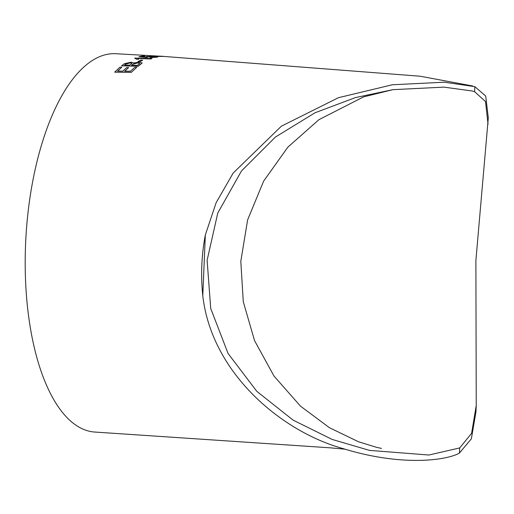 <?xml version="1.0" encoding="UTF-8"?>
<svg xmlns="http://www.w3.org/2000/svg" width="514" height="514" viewBox="0 0 514 514"><rect width="100%" height="100%" fill="white"/><g stroke="black" fill="none" stroke-linecap="round" stroke-linejoin="round"><path stroke-width="0.77" d="M459.702 447.932L459.484 453.014C448.465 459.767 403.856 467.387 342.754 448.497C282.16 431.728 211.71 373.652 202.786 295.768A189.46 171.779 89 0 1 205.33 234.975L216.143 202.677L233.163 173.064L281.402 126.155L338.437 97.692L392.33 84.771L444.25 82.208L474.84 86.641L485.717 96.06L488.3 117.79L475.88 260.592L476.247 405.424L471.601 433.334L459.702 447.932L428.901 455.025L369.489 450.386L332.153 439.431L293.134 420.15L256.82 391.36L228.043 353.426L210.708 308.458L207.123 260.264L217.756 213.085L241.49 170.95L275.42 137.045L315.011 112.778L355.405 97.596L392.818 89.674L443.974 87.129L472.469 91.029L474.628 91.723L485.505 101.541L488.03 124.176M202.786 295.768L205.33 234.975M344.92 449.178L330.194 447.822L95.084 432.068A189.46 79.741 -86.9 0 1 25.7 241.439A189.46 79.741 -86.9 0 1 113.401 53.674A189.46 79.741 -86.9 0 1 115.856 53.719L147.704 55.506M459.484 453.014L471.351 438.827L475.977 411.804L476.247 405.424M164.519 56.424L153.898 56.424L147.325 55.512L153.898 56.334L164.519 56.424L147.325 55.512M145.79 57.048L146.066 56.669L145.79 57.048M157.734 56.97L149.985 57.645L157.136 57.17L157.766 56.932L157.098 56.713L146.066 56.579L145.79 56.958L141.858 56.662L144.749 56.071L142.603 55.962L138.896 56.771L146.663 57.382L147.878 57.118L147.717 56.733L152.902 56.598L155.215 57.08L149.985 57.562M155.215 57.17L152.902 56.688L147.717 56.823L147.878 57.208L146.663 57.472L138.896 56.771M144.749 56.071L141.858 56.746M150.981 58.988L151.977 58.538L150.981 58.988L137.97 58.487M138.632 59.155L136.66 59.271L134.636 58.108L136.653 59.181L138.632 59.2M142.661 60.202L139.782 61.815L137.848 61.674L139.776 61.731L142.661 60.202L140.733 60.138L137.848 61.674M142.147 63.042L138.227 66.267L121.548 65.818L138.221 66.184L142.147 62.997L139.127 62.2L133.685 62.991L131.243 62.155L124.382 63.691L121.548 65.818M117.648 71.144L121.831 67.212L119.91 67.161L114.686 72.159L131.346 72.339L136.763 67.334L134.841 67.308L130.453 71.228L124.684 71.17L128.596 67.61L124.703 71.253M128.596 67.61L126.675 67.572L122.762 71.144L117.635 71.067L121.831 67.212M131.346 72.339L136.763 67.334M114.673 72.076L131.333 72.262M129.669 65.175L124.529 65.047L125.981 63.98L130.37 62.849L131.957 63.408L129.669 65.175M137.367 65.342L131.59 65.22L133.274 64.012L138.009 62.862L139.75 63.62L137.367 65.342M131.603 65.31L133.274 64.012M133.28 64.096L138.009 62.862M138.015 62.946L139.757 63.71M124.542 65.13L125.981 63.98M125.988 64.07L130.37 62.849M130.376 62.933L131.969 63.492M138.632 59.341L137.97 58.397L150.981 58.904M151.977 58.538L134.636 58.108M146.066 56.579L145.79 56.958M147.878 57.208L147.717 56.823M155.607 56.919L155.215 57.08M157.303 56.084L151.289 55.756L157.303 56.084M152.921 55.93L156.346 56.116M161.383 56.296L162.906 56.328M159.456 56.18L161.39 56.206M474.84 86.641L474.628 91.723M472.719 85.986L420.137 76.22L164.519 56.476M381.497 448.407L376.691 447.373L358.444 441.738L329.397 427.693L300.478 406.137L273.975 376.023L254.546 340.628L243.289 301.75L240.803 261.318L247.619 219.915L263.611 181.159L287.891 147.12L318.95 119.666L363.539 96.902L392.818 89.674"/></g></svg>
